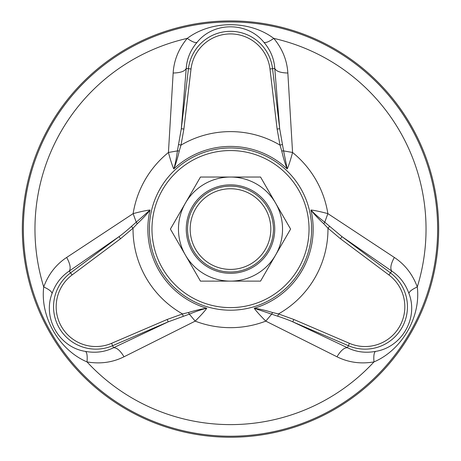 <?xml version="1.0" encoding="UTF-8"?>
<svg xmlns="http://www.w3.org/2000/svg" width="461" height="461" viewBox="0 0 461 461"><rect width="100%" height="100%" fill="white"/><g stroke="black" fill="none" stroke-linecap="round" stroke-linejoin="round"><path stroke-width="0.69" d="M167.176 319.467L111.602 343.312L112.622 345.698A42.349 42.349 0 0 1 70.568 272.854L69.236 271.074C61.238 276.398 55.516 283.872 52.07 293.484C42.487 318.061 59.129 347.421 85.51 351.409C95.56 353.224 104.889 352.002 113.504 347.744L112.622 345.698L168.202 321.847L167.176 319.467L182.533 313.929L188.463 312.518C195.625 310.316 201.734 308.899 206.787 308.271C204.799 311.089 200.933 315.376 195.199 321.133L124.021 356.779C112.593 362.467 100.25 364.173 87.002 361.902C59.071 350.02 40.049 317.059 43.72 286.944C48.382 274.33 56.035 264.499 66.666 257.445L133.131 213.627C140.991 211.536 146.633 210.337 150.067 210.02C147.076 213.996 142.795 218.577 137.222 223.764L133.033 228.195L120.563 238.723L119.013 236.649C121.963 234.637 129.564 228.212 131.373 226.455L150.067 210.02A82.663 82.663 0 0 0 206.787 308.271C202.31 309.245 196.495 311.204 189.338 314.148L168.202 321.847L113.504 347.744C116.719 347.531 120.223 350.539 124.021 356.779M137.222 223.764L136.249 222.196L133.131 213.627A98.591 98.591 0 0 1 168.432 152.482L177.41 150.897L181.311 128.746L183.887 129.051L181 145.117L179.26 150.96C177.589 158.261 175.762 164.26 173.774 168.951C172.333 165.816 170.553 160.33 168.432 152.482L173.152 73.017C173.941 60.276 178.632 48.739 187.224 38.396C211.478 20.151 249.534 20.157 273.776 38.396C282.368 48.733 287.059 60.276 287.848 73.017L292.568 152.482C290.447 160.336 288.667 165.822 287.226 168.951C285.278 164.375 283.452 158.382 281.74 150.96L280 145.117L277.113 129.051L279.689 128.746L283.59 150.897L292.568 152.482A98.591 98.591 0 0 1 327.869 213.627L394.334 257.445C404.965 264.499 412.618 274.33 417.28 286.944C420.951 317.07 401.917 350.026 373.998 361.902C360.75 364.173 348.407 362.467 336.979 356.779L265.801 321.133C260.062 315.37 256.201 311.083 254.213 308.271C259.145 308.87 265.254 310.288 272.537 312.518L278.467 313.929L293.824 319.467L292.798 321.847C289.583 320.297 280.219 316.932 277.787 316.24L271.662 314.148L265.801 321.133A98.591 98.591 0 0 1 195.199 321.133L189.338 314.148L188.463 312.518M336.979 356.779C340.777 350.539 344.281 347.531 347.496 347.744C356.111 352.002 365.44 353.224 375.49 351.409C401.566 347.415 418.669 318.32 408.93 293.484C405.484 283.872 399.762 276.398 391.764 271.074L390.432 272.854L341.987 236.649L340.437 238.723L327.967 228.195L323.778 223.764C318.286 218.664 314.01 214.083 310.933 210.02C314.373 210.337 320.015 211.541 327.869 213.627L324.757 222.196L341.987 236.649L391.764 271.074C389.971 268.394 390.824 263.853 394.334 257.445M230.5 437.241A208.159 208.159 0 0 0 410.774 125A208.159 208.159 0 0 0 50.226 125A208.159 208.159 0 0 0 230.5 437.241M66.666 257.445C70.176 263.853 71.029 268.394 69.236 271.074L119.013 236.649L70.568 272.854L72.123 274.935L120.563 238.723M287.848 73.017C280.547 72.85 276.191 71.317 274.768 68.424C274.151 58.835 270.544 50.145 263.946 42.354C247.448 21.765 213.697 21.5 197.054 42.354C190.456 50.145 186.849 58.835 186.232 68.424C184.809 71.317 180.453 72.85 173.152 73.017M191.021 68.994L188.445 68.689L181.311 128.746L186.232 68.424L188.445 68.689A42.349 42.349 0 0 1 272.555 68.689L274.768 68.424L279.689 128.746L272.555 68.689L269.979 68.994A39.755 39.755 0 0 0 191.021 68.994L183.887 129.051M347.496 347.744L292.798 321.847L348.378 345.698L347.496 347.744M85.51 351.409C87.014 352.579 87.509 356.076 87.002 361.902A195.533 195.533 0 0 0 373.998 361.902C373.491 356.076 373.986 352.579 375.49 351.409M52.07 293.484C51.805 291.594 49.022 289.416 43.72 286.944A195.533 195.533 0 0 1 187.224 38.396C192.012 41.749 195.291 43.069 197.054 42.354M272.537 312.518L271.662 314.148L254.213 308.271A82.663 82.663 0 0 0 310.933 210.02C314.016 213.408 318.626 217.471 324.751 222.196L323.778 223.764M263.946 42.354C265.709 43.069 268.988 41.749 273.776 38.396A195.533 195.533 0 0 1 417.28 286.944C411.978 289.416 409.195 291.594 408.93 293.484M283.584 150.897L287.226 168.951A82.663 82.663 0 0 0 173.774 168.951C175.168 164.589 176.384 158.567 177.416 150.897M277.787 316.234L278.467 313.929A97.467 97.467 0 0 0 327.967 228.195L329.627 226.455M282.334 144.547L280 145.117A97.467 97.467 0 0 0 181 145.117L178.666 144.547M183.213 316.234L182.533 313.929A97.467 97.467 0 0 1 133.033 228.195L131.373 226.455M267.68 250.548A42.931 42.931 0 0 0 251.965 191.897A42.931 42.931 0 0 0 193.32 207.611A42.931 42.931 0 0 0 209.035 266.262A42.931 42.931 0 0 0 267.68 250.548M265.427 249.245A40.332 40.332 0 0 0 230.5 188.751A40.332 40.332 0 0 0 195.573 249.245A40.332 40.332 0 0 0 265.427 249.245M275.569 255.1A52.041 52.041 0 0 0 256.518 184.014A52.041 52.041 0 0 0 185.431 203.059A52.041 52.041 0 0 0 204.482 274.151A52.041 52.041 0 0 0 275.569 255.1M268.809 251.199A44.233 44.233 0 0 0 230.5 184.844A44.233 44.233 0 0 0 192.191 251.199A44.233 44.233 0 0 0 268.809 251.199M260.546 177.041L200.454 177.041L185.431 203.059L170.409 229.082L200.454 281.124L260.546 281.124L290.591 229.082L260.546 177.041M230.5 310.207A81.13 81.13 0 0 1 160.244 188.514A81.13 81.13 0 0 1 300.756 188.514A81.13 81.13 0 0 1 230.5 310.207M230.5 436.227A207.15 207.15 0 0 1 51.108 125.507A207.15 207.15 0 0 1 409.892 125.507A207.15 207.15 0 0 1 230.5 436.227M230.5 307.614A78.531 78.531 0 0 1 162.491 189.817A78.531 78.531 0 0 1 298.509 189.817A78.531 78.531 0 0 1 230.5 307.614M111.602 343.312A39.755 39.755 0 0 1 72.123 274.935M349.398 343.312A39.755 39.755 0 0 0 388.877 274.935L390.432 272.854A42.349 42.349 0 0 1 348.378 345.698L349.398 343.312L293.824 319.467M277.113 129.051L269.979 68.994M388.877 274.935L340.437 238.723M283.59 150.897L281.74 150.96M177.41 150.897L179.26 150.96"/></g></svg>
